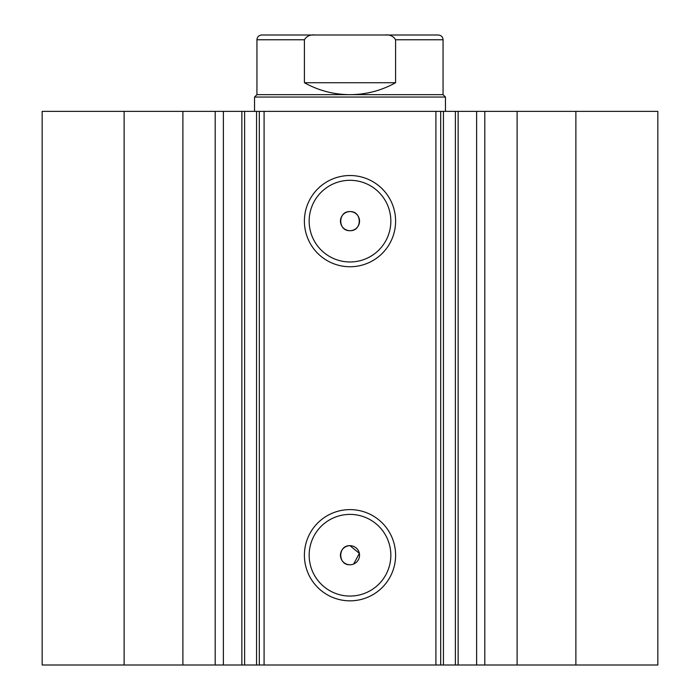<?xml version="1.0" encoding="UTF-8"?>
<svg xmlns="http://www.w3.org/2000/svg" width="700" height="700" viewBox="0 0 700 700"><rect width="100%" height="100%" fill="white"/><g stroke="black" fill="none" stroke-linecap="round" stroke-linejoin="round"><path stroke-width="1.05" d="M397.25 35L302.75 35M256.935 94.657L443.065 94.657L445.454 97.046L254.546 97.046L256.935 94.657L256.935 39.769C257.215 36.873 258.808 35.28 261.704 35L315.175 35C310.293 34.449 306.705 36.041 304.412 39.769L256.935 39.769M443.065 94.657L443.065 39.769L395.588 39.769L395.588 82.731C381.412 90.606 366.223 94.587 350 94.657C333.777 94.587 318.588 90.606 304.412 82.731L304.412 39.769M395.588 39.769C393.295 36.032 389.699 34.44 384.825 35L315.175 35M395.588 82.731L304.412 82.731M384.825 35L438.296 35C441.192 35.28 442.785 36.873 443.065 39.769M182.901 665L182.901 111.361L124.128 111.361L124.128 665L241.859 665L241.859 111.361L264.092 111.361L264.092 665L256.559 665L256.559 111.361M223.37 665L223.37 111.361L241.859 111.361M443.441 665L657.843 665L657.843 111.361L443.441 111.361L443.441 665L264.092 665M350 266.744A45.605 45.605 0 0 1 304.395 221.139A45.605 45.605 0 0 1 350 175.525A45.605 45.605 0 0 1 395.605 221.139A45.605 45.605 0 0 1 350 266.744M350 180.303A40.836 40.836 0 0 0 309.164 221.139A40.836 40.836 0 0 0 350 261.975A40.836 40.836 0 0 0 390.836 221.139A40.836 40.836 0 0 0 350 180.303M350 600.836A45.605 45.605 0 0 1 304.395 555.231A45.605 45.605 0 0 1 350 509.617A45.605 45.605 0 0 1 395.605 555.231A45.605 45.605 0 0 1 350 600.836M350 514.395A40.836 40.836 0 0 0 309.164 555.231A40.836 40.836 0 0 0 350 596.059A40.836 40.836 0 0 0 390.836 555.231A40.836 40.836 0 0 0 350 514.395M353.658 564.043L359.363 553.367L350 545.685A9.546 9.546 0 0 0 340.454 555.231A9.546 9.546 0 0 0 350 564.769A9.546 9.546 0 0 0 359.546 555.231A9.546 9.546 0 0 0 350 545.685C337.706 545.09 337.662 565.346 350 564.769M350 211.593A9.546 9.546 0 0 0 340.454 221.139A9.546 9.546 0 0 0 350 230.685C362.32 231.271 362.311 211.006 350 211.593C337.706 210.998 337.662 231.254 350 230.685A9.546 9.546 0 0 0 359.546 221.139A9.546 9.546 0 0 0 350 211.593M244.615 111.361L244.615 665L256.559 665M244.615 665L241.859 665M124.128 665L42.157 665L42.157 111.361L42.157 665L42.157 111.361L124.128 111.361M182.901 111.361L223.37 111.361M435.908 665L435.908 111.361L264.092 111.361M435.908 111.361L443.441 111.361M575.872 665L575.872 111.361M440.685 111.361L440.685 665M259.315 665L259.315 111.361M476.63 665L476.63 111.361M517.099 665L517.099 111.361M484.802 665L484.802 111.361M455.385 665L455.385 111.361M215.197 665L215.197 111.361M254.546 111.361L254.546 97.046M445.454 111.361L445.454 97.046M458.141 665L458.141 111.361"/></g></svg>
